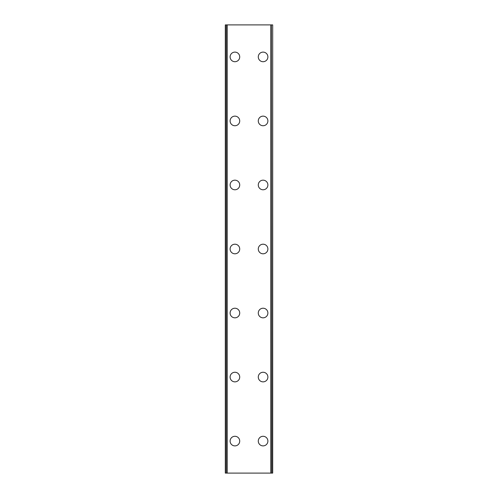 <?xml version="1.0" encoding="UTF-8"?>
<svg xmlns="http://www.w3.org/2000/svg" width="498" height="498" viewBox="0 0 498 498"><rect width="100%" height="100%" fill="white"/><g stroke="black" fill="none" stroke-linecap="round" stroke-linejoin="round"><path stroke-width="0.75" d="M230.113 441.085A4.799 4.799 0 0 1 234.913 436.285A4.799 4.799 0 0 1 239.719 441.085A4.799 4.799 0 0 1 234.913 445.891A4.799 4.799 0 0 1 230.113 441.085M230.113 377.054A4.799 4.799 0 0 1 234.913 372.255A4.799 4.799 0 0 1 239.719 377.054A4.799 4.799 0 0 1 234.913 381.86A4.799 4.799 0 0 1 230.113 377.054M230.113 313.03A4.799 4.799 0 0 1 234.913 308.225A4.799 4.799 0 0 1 239.719 313.03A4.799 4.799 0 0 1 234.913 317.83A4.799 4.799 0 0 1 230.113 313.03M230.113 249A4.799 4.799 0 0 1 234.913 244.201A4.799 4.799 0 0 1 239.719 249A4.799 4.799 0 0 1 234.913 253.799A4.799 4.799 0 0 1 230.113 249M230.113 184.97A4.799 4.799 0 0 1 234.913 180.17A4.799 4.799 0 0 1 239.719 184.97A4.799 4.799 0 0 1 234.913 189.775A4.799 4.799 0 0 1 230.113 184.97M230.113 120.946A4.799 4.799 0 0 1 234.913 116.14A4.799 4.799 0 0 1 239.719 120.946A4.799 4.799 0 0 1 234.913 125.745A4.799 4.799 0 0 1 230.113 120.946M230.113 56.915A4.799 4.799 0 0 1 234.913 52.109A4.799 4.799 0 0 1 239.719 56.915A4.799 4.799 0 0 1 234.913 61.715A4.799 4.799 0 0 1 230.113 56.915M258.281 441.085A4.799 4.799 0 0 1 263.087 436.285A4.799 4.799 0 0 1 267.887 441.085A4.799 4.799 0 0 1 263.087 445.891A4.799 4.799 0 0 1 258.281 441.085M258.281 377.054A4.799 4.799 0 0 1 263.087 372.255A4.799 4.799 0 0 1 267.887 377.054A4.799 4.799 0 0 1 263.087 381.86A4.799 4.799 0 0 1 258.281 377.054M258.281 313.03A4.799 4.799 0 0 1 263.087 308.225A4.799 4.799 0 0 1 267.887 313.03A4.799 4.799 0 0 1 263.087 317.83A4.799 4.799 0 0 1 258.281 313.03M258.281 249A4.799 4.799 0 0 1 263.087 244.201A4.799 4.799 0 0 1 267.887 249A4.799 4.799 0 0 1 263.087 253.799A4.799 4.799 0 0 1 258.281 249M258.281 184.97A4.799 4.799 0 0 1 263.087 180.17A4.799 4.799 0 0 1 267.887 184.97A4.799 4.799 0 0 1 263.087 189.775A4.799 4.799 0 0 1 258.281 184.97M258.281 120.946A4.799 4.799 0 0 1 263.087 116.14A4.799 4.799 0 0 1 267.887 120.946A4.799 4.799 0 0 1 263.087 125.745A4.799 4.799 0 0 1 258.281 120.946M258.281 56.915A4.799 4.799 0 0 1 263.087 52.109A4.799 4.799 0 0 1 267.887 56.915A4.799 4.799 0 0 1 263.087 61.715A4.799 4.799 0 0 1 258.281 56.915M272.4 24.9L225.308 24.9L225.308 473.1L272.692 473.1L272.692 24.9L272.4 473.1M225.308 24.9L225.308 473.1L225.308 24.9M227.15 24.9L227.15 473.1M270.85 24.9L270.85 473.1M272.692 24.9L272.692 473.1L272.692 24.9M225.6 24.9L225.6 473.1M226.683 24.9L226.683 473.1M226.789 24.9L226.789 473.1M271.211 24.9L271.211 473.1M271.317 24.9L271.317 473.1"/></g></svg>
